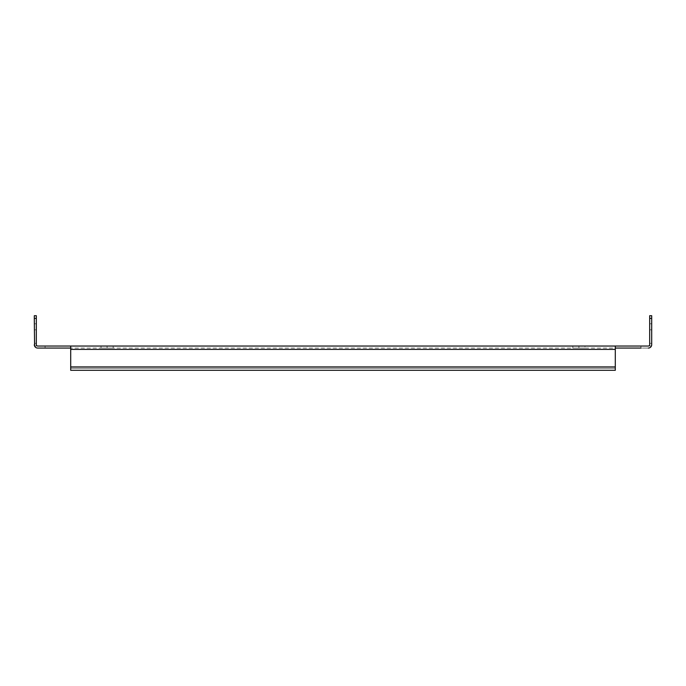 <?xml version="1.0" encoding="UTF-8"?>
<svg xmlns="http://www.w3.org/2000/svg" width="686" height="686" viewBox="0 0 686 686"><rect width="100%" height="100%" fill="white"/><g stroke="black" fill="none" stroke-linecap="round" stroke-linejoin="round"><path stroke-width="0.51" stroke-dasharray="3.43 2.57" d="M34.3 318.398L36.324 318.398L36.324 315.706L34.3 315.706L34.583 346.036A3.37 3.37 0 0 0 37.67 348.059A3.37 3.37 0 0 1 34.3 344.689L34.3 346.036L36.324 346.036L36.324 323.792L36.324 346.036L34.583 346.036L36.324 346.036L36.324 344.689L36.324 346.036L34.583 346.036A3.37 3.37 0 0 1 34.3 344.689L34.583 346.036A3.37 3.37 0 0 0 37.67 348.059L45.087 348.059L45.087 346.036L45.087 348.059L45.087 346.036L45.087 348.059L37.67 348.059A3.37 3.37 0 0 1 34.583 346.036L36.324 346.036L34.583 346.036A3.37 3.37 0 0 1 34.3 344.689A3.37 3.37 0 0 0 34.583 346.036A3.37 3.37 0 0 1 34.3 344.689M34.3 329.855L34.3 323.792L34.3 329.855L36.324 329.855L36.324 343.334L36.324 329.855L34.3 329.855M36.324 318.398L36.324 344.689A1.346 1.346 0 0 0 37.67 346.036A1.346 1.346 0 0 1 36.324 344.689A1.346 1.346 0 0 0 37.67 346.036L70.701 346.036L70.701 348.059L615.299 348.059L615.299 349.406L615.299 348.059L648.33 348.059L640.913 348.059L640.913 346.036L640.913 348.059L640.913 346.036L640.913 348.059L648.33 348.059L640.913 348.059M34.3 343.334L36.324 343.334L34.3 343.334M651.7 344.689A3.37 3.37 0 0 1 651.417 346.036L649.676 346.036L651.7 346.036L651.7 323.792L651.7 344.689A3.37 3.37 0 0 1 648.33 348.059A3.37 3.37 0 0 0 651.417 346.036A3.37 3.37 0 0 1 648.33 348.059A3.37 3.37 0 0 0 651.7 344.689A3.37 3.37 0 0 1 651.417 346.036A3.37 3.37 0 0 0 651.7 344.689L651.7 315.706L649.676 315.706L649.676 344.689A1.346 1.346 0 0 1 648.33 346.036L70.701 346.036L70.701 348.059L37.67 348.059A3.37 3.37 0 0 1 34.583 346.036M37.67 348.059L45.087 348.059M70.701 348.059L70.701 366.924L70.701 348.059L615.299 348.059L615.299 346.036L615.299 348.059M101.031 348.059L113.164 348.059L101.031 348.059L113.164 348.059L101.031 348.059L101.031 346.036L113.164 346.036L101.031 346.036L113.164 346.036L101.031 346.036L101.031 348.059M572.836 348.059L584.969 348.059L572.836 348.059L584.969 348.059L572.836 348.059L572.836 346.036L584.969 346.036L584.969 348.059L584.969 346.036L572.836 346.036L584.969 346.036L572.836 346.036L572.836 348.059M37.67 346.036L45.087 346.036L37.67 346.036A1.346 1.346 0 0 1 36.324 344.689L36.324 346.036L36.324 344.689M113.164 346.036L113.164 348.059L113.164 346.036M649.676 344.689L649.676 323.792L649.676 344.689A1.346 1.346 0 0 1 648.33 346.036A1.346 1.346 0 0 0 649.676 344.689M70.701 346.036L70.701 366.924L615.299 366.924L615.299 349.406L615.299 368.279L70.701 368.279L615.299 368.279L615.299 370.294L615.299 366.924L70.701 366.924L70.701 370.294L70.701 368.279L70.701 370.294L615.299 370.294L615.299 346.036M651.7 329.855L651.7 323.792L651.7 329.855L649.676 329.855L651.7 329.855M651.7 318.398L649.676 318.398M651.417 346.036L649.676 346.036L651.417 346.036A3.37 3.37 0 0 1 648.33 348.059M651.7 343.334L649.676 343.334L651.7 343.334M70.701 368.279L615.299 368.279L70.701 368.279M70.701 370.294L615.299 370.294L70.701 370.294M578.907 348.059L578.907 346.036L578.907 348.059M107.093 348.059L107.093 346.036L107.093 348.059M70.701 349.406L615.299 349.406M70.701 366.924L615.299 366.924M34.3 323.792L36.324 323.792L34.3 323.792M649.676 323.792L651.7 323.792L649.676 323.792"/><path stroke-width="1.03" d="M34.3 318.398L34.3 315.706L36.324 315.706L36.324 318.398L34.3 318.398L34.583 346.036M36.324 344.689A1.346 1.346 0 0 0 37.67 346.036A1.346 1.346 0 0 1 36.324 344.689L36.324 318.398M34.3 344.689A3.37 3.37 0 0 0 37.67 348.059L45.087 348.059M37.67 346.036L615.299 346.036L615.299 370.294L70.701 370.294L70.701 346.036M37.67 348.059L70.701 348.059M640.913 348.059L615.299 348.059M648.33 348.059A3.37 3.37 0 0 0 651.7 344.689L651.7 318.398L649.676 318.398L649.676 344.689A1.346 1.346 0 0 1 648.33 346.036L615.299 346.036M649.676 318.398L649.676 315.706L651.7 315.706L651.7 318.398M651.7 344.689L651.417 346.036M649.676 344.689A1.346 1.346 0 0 1 648.33 346.036A1.346 1.346 0 0 0 649.676 344.689M615.299 349.406L70.701 349.406M615.299 366.924L70.701 366.924"/></g></svg>
